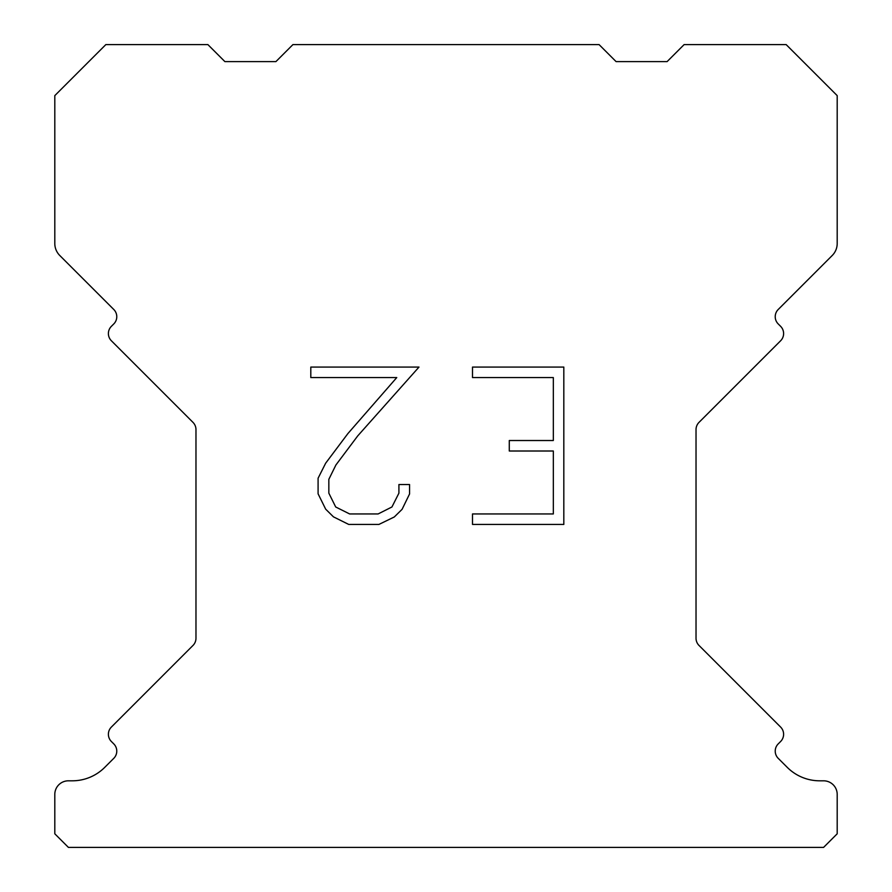 <?xml version="1.0" encoding="UTF-8"?>
<svg xmlns="http://www.w3.org/2000/svg" width="892" height="892" viewBox="0 0 892 892"><rect width="100%" height="100%" fill="white"/><g stroke="black" fill="none" stroke-linecap="round" stroke-linejoin="round"><path stroke-width="1.34" d="M553.33 513.948L553.33 451.006L509.287 451.006L509.287 440.514L553.33 440.514L553.33 377.572L472.504 377.572L472.504 367.08L563.822 367.08L563.822 524.429L472.504 524.429L472.504 513.948L553.33 513.948M409.562 484.534L409.562 493.967L402.08 509.332L394.297 516.97L378.933 524.429L348.716 524.429L333.452 516.847L325.669 509.165L318.087 493.811L318.087 478.235L325.669 463.182L347.891 433.579L396.762 377.572L310.806 377.572L310.806 367.08L418.984 367.08L357.725 435.898L335.905 464.988L328.836 479.338L328.836 493.153L335.704 506.99L349.631 513.948L378.119 513.948L391.945 506.968L398.914 493.153L398.914 484.534L409.562 484.534M292.922 44.6L599.078 44.6L616.082 61.604L667.116 61.604L684.119 44.6L786.164 44.6L837.198 95.622L837.198 243.471A17.004 17.004 0 0 1 832.214 255.502L778.214 309.491A10.202 10.202 0 0 0 778.214 323.93L780.623 326.338A10.202 10.202 0 0 1 780.623 340.766L699.016 422.373A10.202 10.202 0 0 0 696.028 429.587L696.028 638.237A10.202 10.202 0 0 0 699.016 645.451L780.623 727.069A10.202 10.202 0 0 1 780.623 741.497L778.214 743.906A10.202 10.202 0 0 0 778.214 758.334L787.246 767.354A45.927 45.927 0 0 0 819.715 780.812L823.584 780.812A13.603 13.603 0 0 1 837.198 794.415L837.198 833.797L823.584 847.4L68.416 847.4L54.802 833.797L54.802 794.415A13.603 13.603 0 0 1 68.416 780.812L72.285 780.812A45.927 45.927 0 0 0 104.754 767.354L113.786 758.334A10.202 10.202 0 0 0 113.786 743.906L111.377 741.497A10.202 10.202 0 0 1 111.377 727.069L192.984 645.451A10.202 10.202 0 0 0 195.972 638.237L195.972 429.587A10.202 10.202 0 0 0 192.984 422.373L111.377 340.766A10.202 10.202 0 0 1 111.377 326.338L113.786 323.93A10.202 10.202 0 0 0 113.786 309.491L59.786 255.502A17.004 17.004 0 0 1 54.802 243.471L54.802 95.622L105.836 44.6L207.881 44.6L224.884 61.604L275.918 61.604L292.922 44.6"/></g></svg>
